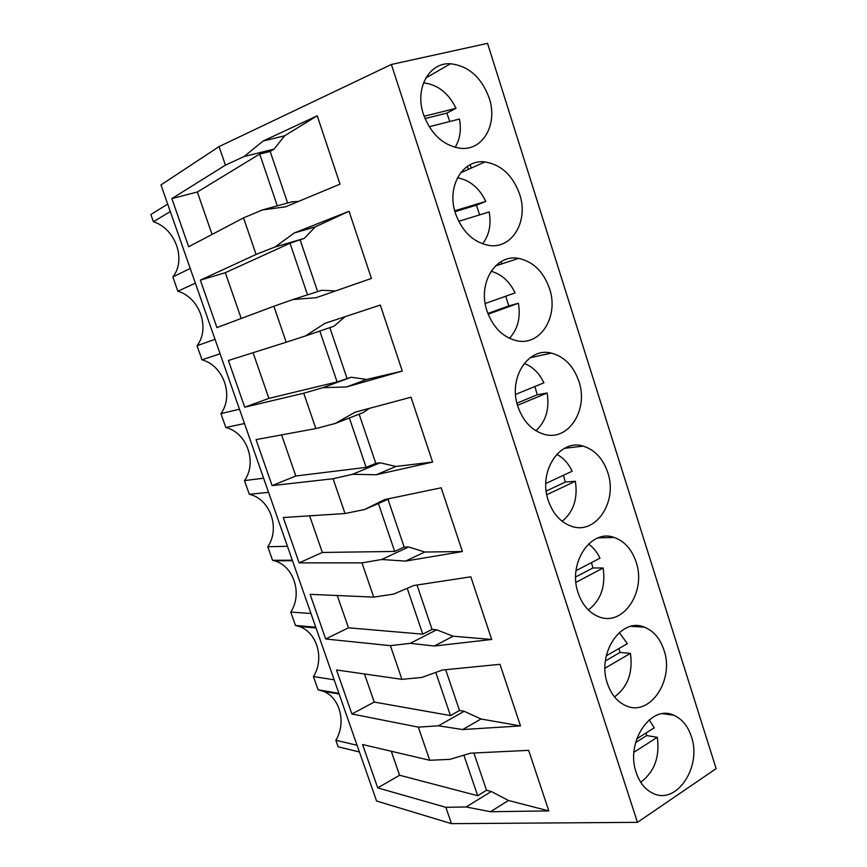<?xml version="1.0" encoding="UTF-8"?>
<svg xmlns="http://www.w3.org/2000/svg" width="867" height="867" viewBox="0 0 867 867"><rect width="100%" height="100%" fill="white"/><g stroke="black" fill="none" stroke-linecap="round" stroke-linejoin="round"><path stroke-width="1.3" d="M195.368 283.151L177.865 291.214L172.847 276.952C186.524 259.927 175.719 228.877 153.416 221.735L150.869 214.517L167.699 204.092M171.85 198.597L188.67 246.748L243.529 217.877L256.079 254.421L200.342 280.16L216.913 327.585L273.874 306.268L286.208 342.216L228.411 360.488L244.722 407.197L303.721 393.217L315.859 428.569L256.047 439.612L272.119 485.618L333.08 478.747L345.012 513.524L283.271 517.545L299.115 562.878L361.962 562.878L373.71 597.103L310.104 594.328L325.699 638.99L390.378 645.666L401.93 679.338L336.526 669.974L351.904 713.985L418.338 727.131L429.718 760.272L362.569 744.515L377.719 787.886L445.866 807.318L451.469 823.65L376.581 801.021L160.991 184.92L219.058 146.599L225.431 165.153L171.85 198.597L197.351 191.997L212.068 234.437M391.385 64.472L637.462 822.349L716.131 768.628L487.536 43.35L391.385 64.472L219.058 146.599M177.865 291.214C199.789 297.674 210.464 328.322 197.037 345.716L201.989 359.794C223.567 365.592 234.101 395.851 220.922 413.602L225.81 427.485C247.03 432.644 257.434 462.512 244.494 480.6L249.328 494.32C270.19 498.839 280.464 528.339 267.773 546.752L272.541 560.299L274.416 560.786C293.87 565.978 302.724 593.993 290.759 612.069L295.463 625.443L299.126 626.462C317.17 632.26 324.713 658.855 313.442 676.563L318.091 689.774L323.283 691.259C340.037 697.523 346.497 722.872 335.854 740.255L338.152 746.78L359.426 752.003M153.416 221.735L170.3 211.537M225.431 165.153L244.158 156.504L263.135 141.007L284.593 135.805L317.235 115.777L263.135 141.007M317.235 115.777L340.016 184.151L285.449 206.845L262.398 209.944L291.886 201.838L298.356 201.48M243.529 217.877L262.398 209.944M256.079 254.421L275.034 246.987L294.303 232.952L315.263 226.872L349.043 211.266L294.303 232.952M349.043 211.266L371.423 278.437L316.238 297.674L292.97 299.538L321.798 290.272L335.594 290.922M273.874 306.268L292.97 299.538M286.208 342.216L305.401 335.962L324.941 323.337L380.299 305.065L402.288 371.065L346.507 386.964L366.654 379.453L351.211 377.243L323.033 387.636L346.507 386.964M303.721 393.217L323.033 387.636M315.859 428.569L335.258 423.454L355.058 412.204L411.001 397.227L432.611 462.089L376.267 474.758L395.959 466.457L380.147 462.794L352.598 474.282L376.267 474.758M333.08 478.747L352.598 474.282M345.012 513.524L364.617 509.503L384.677 499.576L441.173 487.796L462.404 551.542L405.539 561.101L424.776 552.03L408.617 546.969L381.675 559.497L405.539 561.101M361.962 562.878L381.675 559.497M373.71 597.103L393.499 594.155L413.808 585.507L470.824 576.815L491.697 639.478L434.324 646.013L453.127 636.205L436.632 629.789L410.286 643.336L434.324 646.013M390.378 645.666L410.286 643.336M401.93 679.338L421.915 677.43L442.452 670.018L499.977 664.317L520.503 725.917L462.631 729.548L481.022 719.014L464.192 711.287L438.431 725.809L462.631 729.548M418.338 727.131L438.431 725.809M429.718 760.272L449.875 759.362L470.64 753.163L528.642 750.345L548.822 810.916L490.484 811.718L508.463 800.49L491.318 791.495L466.121 806.971L490.484 811.718M445.866 807.318L466.121 806.971M637.462 822.349L451.469 823.65M489.194 98.069C481.467 77.304 468.559 65.87 450.45 63.757C429.002 62.272 414.534 88.683 423.475 114.411C431.062 134.352 443.384 145.645 460.442 148.29C483.114 150.956 498.081 124.003 489.194 98.069M607.724 472.428C602.944 458.513 594.773 449.745 583.188 446.126C559.789 438.442 537.919 471.55 548.323 500.649C552.973 513.914 560.7 522.465 571.505 526.291C595.987 535.21 617.998 501.343 607.724 472.428M455.554 213.64C462.219 231.619 473.209 242.186 488.522 245.35C512.039 249.663 528.913 220.998 519.615 194.165C512.809 175.405 501.267 164.665 484.967 161.945C462.631 158.845 446.18 186.925 455.554 213.64M549.505 288.559C543.49 271.609 533.183 261.552 518.596 258.388C495.664 253.684 477.283 283.444 487.037 311.058C492.922 327.271 502.697 337.133 516.374 340.655C540.455 346.594 559.172 316.195 549.505 288.559M663.949 650.012C660.08 638.459 653.555 630.851 644.387 627.177C621.26 616.957 596.572 653.425 607.442 683.554C611.202 694.532 617.347 701.912 625.887 705.716C650.022 717.107 674.678 679.771 663.949 650.012M636.085 561.979C631.794 549.32 624.5 541.16 614.194 537.475C590.861 528.458 567.484 563.247 578.148 592.92C582.31 604.96 589.202 612.904 598.794 616.751C623.178 626.982 646.598 591.37 636.085 561.979M517.957 406.721C523.18 421.362 531.861 430.552 544.032 434.28C568.416 441.769 588.866 409.636 578.874 381.296C573.521 365.961 564.341 356.565 551.336 353.107C528.057 346.865 507.856 378.305 517.957 406.721M636.226 772.605C639.629 782.641 645.135 789.512 652.743 793.218C676.52 805.638 702.237 766.591 691.357 736.549C687.845 725.982 681.993 718.884 673.811 715.253C651.009 703.971 625.183 742.109 636.226 772.605M467.367 166.366L468.332 169.379M498.46 263.351L498.937 264.825M470.142 164.719L471.225 168.09M501.169 261.574L501.906 263.85M531.644 356.684L531.861 357.356M335.854 740.255L357.085 745.295M338.921 693.394L318.091 689.774M313.442 676.563L334.174 679.815M315.772 627.242L295.463 625.443M290.759 612.069L310.96 613.489M292.32 560.223L272.541 560.299M267.773 546.752L287.443 546.297M268.564 492.326L249.328 494.32M244.494 480.6L263.622 478.205M244.483 423.529L225.81 427.485M220.922 413.602L239.476 409.224M220.088 353.801L201.989 359.794M197.037 345.716L215.016 339.311M172.847 276.952L190.22 268.456M351.904 713.985L374.219 702.064L450.45 715.578L459.499 710.496L464.192 711.287M374.219 702.064L364.476 673.973M325.699 638.99L348.469 627.806L422.793 634.167L432.048 629.42L436.632 629.789M348.469 627.806L337.263 595.51M299.115 562.878L322.34 552.463L394.691 551.445L404.152 547.055L408.617 546.969M322.34 552.463L309.638 515.832M364.617 509.503L389.836 498.503M272.119 485.618L295.82 475.994L366.134 467.367L375.801 463.346L380.147 462.794M295.82 475.994L281.58 434.898M335.258 423.454L363.175 412.616L369.364 408.368M244.722 407.197L268.911 398.387L337.1 381.913L351.211 377.243M268.911 398.387L253.066 352.696M305.401 335.962L333.958 326.23L345.12 316.683M200.342 280.16L225.322 272.693L241.21 318.492M307.536 294.856L290.001 243.237L225.322 272.693M290.001 243.237L304.252 238.403L315.263 226.872M275.034 246.987L304.252 238.403M277.299 205.847L259.699 154.044L197.351 191.997M259.699 154.044L270.179 151.443L274.059 149.102L284.593 135.805M244.158 156.504L274.059 149.102M377.719 787.886L399.589 775.25L477.674 795.7L486.517 790.281L491.318 791.495M399.589 775.25L391.277 751.256M287.638 203.008L270.179 151.443M317.636 291.605L300.242 240.224M402.277 371.065L366.654 379.453M346.995 378.272L329.839 327.628M432.6 462.089L395.959 466.457M375.801 463.346L359.144 414.177M462.404 551.542L424.776 552.03M404.152 547.055L387.983 499.316M491.697 639.478L453.127 636.205M432.048 629.42L417.005 585.019M520.503 725.917L481.022 719.014M459.499 710.496L445.681 669.703M548.811 810.916L508.463 800.49M486.517 790.281L473.891 753M450.45 715.578L435.798 672.424M422.793 634.167L407.219 588.314M394.691 551.445L378.402 503.489M366.134 467.367L349.358 417.981M337.1 381.913L319.825 331.042M477.674 795.7L463.899 755.168M429.198 126.766L459.445 119.039C461.439 129.866 459.998 139.305 455.11 147.357M423.508 82.874C437.64 84.511 448.467 92.986 456.009 108.31L446.873 113.1L449.789 121.499M456.009 108.31L424.126 116.276M446.873 113.1L425.014 118.584M458.708 221.334L489.172 211.938C491.405 224.542 489.205 235.185 482.572 243.844M457.44 177.778C469.827 180.087 479.278 187.955 485.802 201.404L476.438 205.176L479.635 214.886M485.802 201.404L454.72 210.8M476.438 205.176L454.958 211.678M505.732 296.221L508.777 305.932L518.39 303.244C520.807 317.55 517.827 329.232 509.438 338.303M491.069 271.252C501.56 274.156 509.558 281.363 515.085 292.894L485.195 303.526M518.39 303.244L488.164 314.19M508.777 305.932L487.893 313.486M534.852 386.519L537.291 394.745L547.12 393C549.656 408.866 545.928 421.449 535.904 430.769M524.221 363.414C532.761 366.73 539.307 373.2 543.858 382.824L515.562 394.431M547.12 393L517.534 405.322M537.291 394.745L516.96 403.188M563.431 475.3L565.317 482.074L575.363 481.25C577.975 498.471 573.575 511.823 562.163 521.295M556.722 454.33C563.355 457.809 568.503 463.444 572.155 471.236L545.82 483.493M575.363 481.25L546.795 494.721M565.317 482.074L546.21 491.047M591.489 562.596L592.887 567.961L603.129 568.015C605.773 586.363 600.842 600.354 588.335 609.967M588.444 544.043C593.299 547.402 597.146 552.106 599.975 558.175L576.024 570.659M603.129 568.015L575.937 582.364M592.887 567.961L575.655 576.999M619.038 648.462L620.013 652.439L630.428 653.35C633.083 672.564 627.773 687.076 614.486 696.884M619.276 632.552L627.34 643.672L606.261 655.842M630.428 653.35L604.982 668.219M620.013 652.439L605.383 660.925M646.088 732.929L646.684 735.552L657.294 737.275C659.928 756.425 654.704 771.164 641.645 781.503L640.637 782.132M649.188 719.859L654.249 727.76L636.703 738.901M657.294 737.275L633.961 752.242M646.684 735.552L635.587 742.618M339.149 694.034L323.283 691.259M316.032 627.968L299.126 626.462M292.504 560.743L274.416 560.786M425.773 78.041L450.45 63.757M564.471 448.326L583.188 446.126M460.55 172.858L484.967 161.945M495.393 265.985L518.596 258.388M631.003 626.353L644.387 627.177M598.165 537.865L614.194 537.475M530.116 357.735L551.336 353.107M662.843 713.714L673.811 715.253"/></g></svg>
